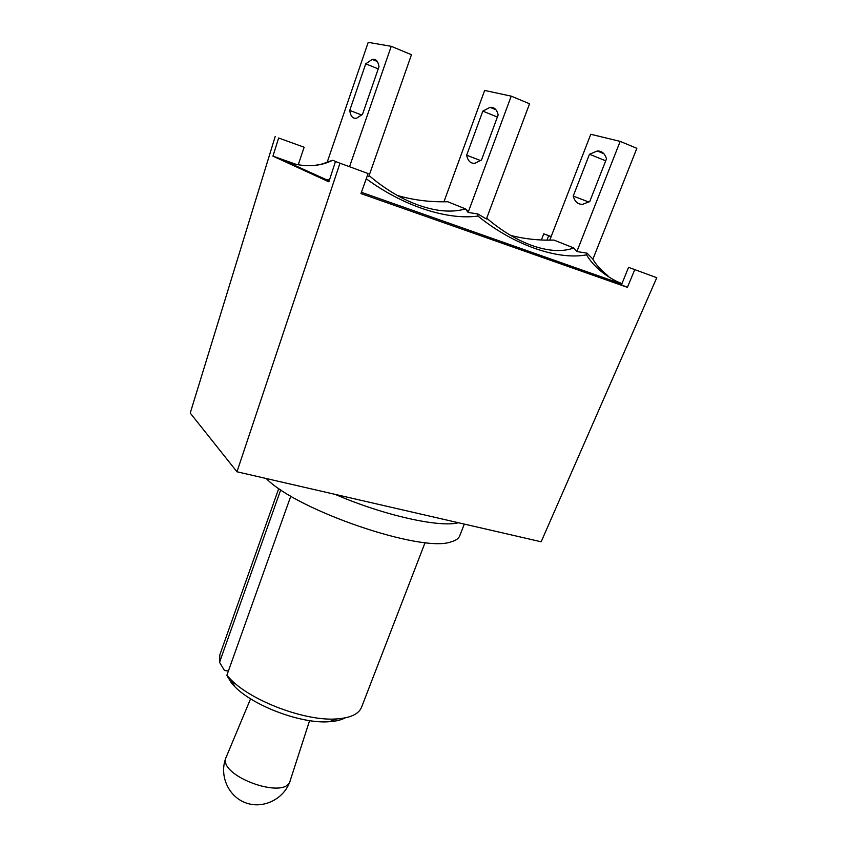 <?xml version="1.0" encoding="UTF-8"?>
<svg xmlns="http://www.w3.org/2000/svg" width="847" height="847" viewBox="0 0 847 847"><rect width="100%" height="100%" fill="white"/><g stroke="black" fill="none" stroke-linecap="round" stroke-linejoin="round"><path stroke-width="1.27" d="M551.175 236.514L543.721 233.814L551.122 236.662M335.476 161.544L368.106 173.561L335.476 161.544L328.869 181.83L272.946 156.134L278.642 137.997L304.137 147.23L278.642 137.997M275.18 136.568L190.226 413.061L236.969 471.779L541.159 541.784L656.774 277.721L628.559 267.324L656.774 277.721M339.922 163.386L236.969 471.779M541.392 240.019L543.721 233.814M634.721 269.759L627.405 287.334L360.949 193.571L368.106 173.561M617.918 281.903L621.984 283.607M304.137 147.23L298.218 164.805M272.946 156.134L296.577 164.509M548.655 235.762L546.961 240.156M628.559 267.324L621.486 284.846L627.405 287.334M329.165 180.93L287.535 162.126M621.804 284.063L361.404 192.29M550.815 240.103L554.033 240.103L573.758 247.959L576.881 251.548L587.003 253.158L592.911 259.15L636.859 148.32L620.173 141.385L590.772 134.281L549.767 240.135M576.881 251.548L620.173 141.385M573.228 196.059L589.47 154.249L597.294 150.999C601.783 150.83 604.843 153.434 606.494 158.812L589.766 201.501L582.694 204.318C577.95 204.508 574.795 201.755 573.228 196.059L588.909 202.062M589.47 154.249L605.711 160.803M366.253 178.759C403.839 206.467 447.745 220.294 477.962 216.07L477.941 214.005L486.4 219.002L529.544 103.758L511.228 96.145L484.643 90.449L443.934 201.819M445.046 201.798L447.735 201.724L465.405 208.87C440.408 216.536 402.209 204.074 369.112 175.551M511.228 96.145L468.126 212.428L465.405 208.87M466.644 155.223L482.811 111.137L490.042 107.347C494.129 106.934 496.84 109.454 498.163 114.917L481.509 159.988L474.976 163.259C470.657 163.704 467.883 161.025 466.644 155.223L480.715 160.612M482.811 111.137L497.38 117.034M365.724 63.832L372.214 59.396C375.814 58.676 378.069 61.09 379.001 66.648L362.516 114.345L356.672 118.167C352.881 118.919 350.573 116.335 349.737 110.428L365.724 63.832L378.228 68.882M349.737 110.428L361.796 115.044M287.736 162.222C304.602 167.431 319.584 166.785 332.68 160.252L337.921 162.433M349.557 166.626L391.24 46.31L368.212 42.35L327.196 162.201M332.68 160.252L327.81 161.957C322.972 163.587 322.718 164.477 312.183 165.641M368.72 176.674L411.462 54.716L391.24 46.31M468.126 212.428L477.941 213.995M587.003 253.158L586.526 254.852C593.62 266.689 605.404 276.387 621.857 283.946M573.758 247.959C552.212 256.006 518.036 245.016 486.697 218.198M477.962 216.07C513.97 245.334 558.152 260.347 586.526 254.852M329.229 180.718L326.624 179.977M329.663 179.395L326.243 179.86M510.709 235.466C524.589 238.992 539.02 240.537 554.033 240.103M289.06 162.624L287.652 162.169M397.201 195.403C413.368 200.125 430.212 202.232 447.735 201.724M266.223 478.513C297.138 510.497 421.944 552.996 450.922 541.889C455.707 540.619 458.629 538.607 459.709 535.865L464.315 524.092M335.232 494.394C383.765 515.421 439.794 527.819 458.407 522.737M228.372 671.046L224.476 670.453L219.553 662.322L219.839 654.837L278.779 488.412M425.109 542.546L361.553 707.256C358.8 714.032 350.542 717.917 336.757 718.923C306.233 721.464 252.597 701.623 231.072 679.834L226.837 675.355L231.824 683.571L234.99 686.864C254.269 706.43 301.839 724.026 329.208 721.718C335.878 721.295 341.203 720.014 345.163 717.875M219.553 662.322L280.749 489.757M290.828 496.077L226.837 675.355M250.585 698.807L226.308 756.879C216.059 775.206 286.095 801.114 290.235 780.521L309.589 720.638M597.294 150.999L603.826 153.656M490.042 107.347L495.908 109.739M372.214 59.396L377.243 61.45M607.871 275.699C600.661 269.865 595.6 264.243 592.667 258.822M466.401 209.505L467.385 210.734M544.282 240.135L550.698 240.114M329.208 721.718L336.757 718.923M234.99 686.864L231.072 679.834M226.308 756.879C218.695 774.317 227.832 796.36 245.662 802.797C263.385 809.52 284.666 798.721 290.235 780.521"/></g></svg>
